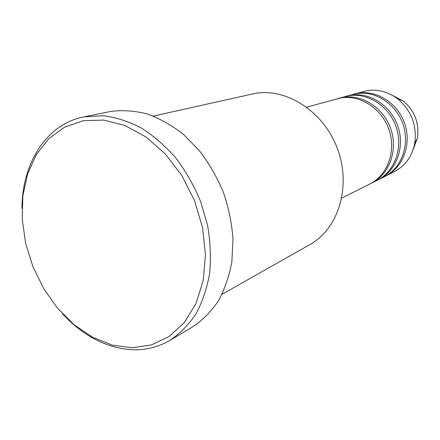 <?xml version="1.0" encoding="UTF-8"?>
<svg xmlns="http://www.w3.org/2000/svg" width="440" height="440" viewBox="0 0 440 440"><rect width="100%" height="100%" fill="white"/><g stroke="black" fill="none" stroke-linecap="round" stroke-linejoin="round"><path stroke-width="0.66" d="M341.77 198.115L369.831 184.014C387.448 175.357 396.374 151.371 389.114 130.026C382.025 108.63 360.261 94.523 340.813 97.922L306.73 107.124M370.75 183.535L371.679 183.084C389.241 174.455 398.145 150.568 390.918 129.322C383.861 108.02 362.181 93.984 342.793 97.372L338.002 98.5M371.679 183.084L377.13 180.351C394.532 171.798 403.37 148.198 396.242 127.237C389.285 106.227 367.846 92.395 348.634 95.755L338.993 98.208M378.015 179.889L378.911 179.454C396.259 170.923 405.075 147.422 397.986 126.555C391.061 105.639 369.699 91.872 350.548 95.227L345.84 96.333M378.911 179.454L384.175 176.809C401.363 168.355 410.118 145.139 403.117 124.547C396.292 103.906 375.161 90.338 356.191 93.665L346.797 96.052M385.033 176.363L385.897 175.945C403.035 167.514 411.769 144.392 404.8 123.893C398.002 103.334 376.948 89.832 358.039 93.154L353.408 94.243M222.013 294.333L309.936 244.547C338.272 228.948 351.522 186.698 337.612 149.144C323.966 111.502 286.363 87.445 254.469 93.533L153.368 116.083M132.055 347.765L151.431 344.927L169.208 336.435L184.371 322.476L195.971 303.567L203.198 280.582L205.48 254.744L202.549 227.524L194.502 200.563L181.808 175.522L165.27 153.901L145.943 136.945L125.026 125.521L103.763 120.087L83.325 120.698L64.746 127.061L48.873 138.6L36.338 154.528L27.583 173.943L22.852 195.855L22.22 219.263L25.625 243.172L32.868 266.585L43.654 288.574L57.547 308.226L74.025 324.693L92.455 337.2L112.085 345.076L132.055 347.765M22 208.395C21.973 163.576 46.134 124.284 83.826 116.886L103.257 115.709C115.934 117.326 128.601 121.407 141.257 127.947C153.665 135.856 165.187 145.865 175.824 157.982C185.708 171.116 193.936 185.521 200.514 201.19L207.581 225.39C210.386 241.857 211.063 257.862 209.611 273.405C206.96 288.36 202.417 301.846 195.987 313.858C188.612 324.797 179.911 333.641 169.895 340.384C159.082 346.682 147.444 349.833 134.981 349.833C108.301 348.992 84.194 337.04 62.662 313.979M169.895 340.384L192.615 326.909C202.466 320.293 211.03 311.668 218.306 301.037C224.664 289.382 229.18 276.331 231.858 261.882L233.002 239.157C231.836 223.41 228.635 207.806 223.399 192.34C217.074 177.287 209.121 163.46 199.54 150.86L183.585 134.519C171.98 125.417 159.918 118.569 147.395 113.982C134.86 110.764 122.689 109.912 110.886 111.413L83.826 116.886M385.897 175.945L394.3 171.721C405.196 165.957 412 156.552 414.716 143.501C417.153 125.417 411.4 110.484 397.463 98.709C387.992 91.701 377.85 89.017 367.043 90.657L354.332 93.973M413.215 149.369L417.406 138.001C419.436 123.052 414.684 110.71 403.15 100.98L392.414 95.359M414.716 143.501L417.406 138.001C419.452 123.046 414.7 110.704 403.15 100.98L397.463 98.709"/></g></svg>
